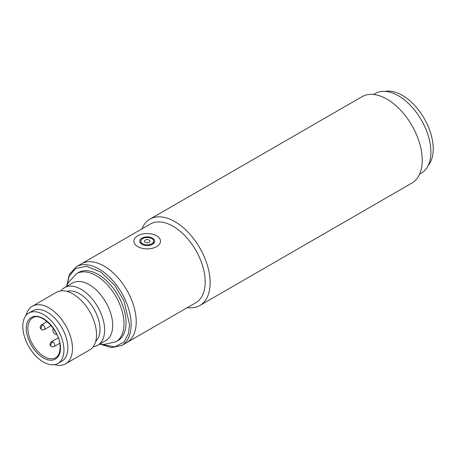 <?xml version="1.0" encoding="UTF-8"?>
<svg xmlns="http://www.w3.org/2000/svg" width="456" height="456" viewBox="0 0 456 456"><rect width="100%" height="100%" fill="white"/><g stroke="black" fill="none" stroke-linecap="round" stroke-linejoin="round"><path stroke-width="0.68" d="M199.808 305.526L411.916 183.061A49.869 28.791 -120 0 0 419.56 143.104A49.869 28.791 -120 0 0 386.979 99.157A49.869 28.791 -120 0 0 362.047 96.683L149.939 219.142A49.869 28.791 60 0 1 174.87 221.616A49.869 28.791 60 0 1 210.136 282.691A49.869 28.791 60 0 1 199.808 305.526A49.869 28.791 60 0 1 187.313 307.618M76.289 266.783L150.343 224.027A45.44 26.231 60 0 1 173.063 226.279A45.44 26.231 60 0 1 205.194 281.928A45.44 26.231 60 0 1 195.784 302.727L126.819 342.541A45.44 26.231 -120 0 0 136.23 321.742A45.44 26.231 -120 0 0 116.4 276.017A45.44 26.231 -120 0 0 81.385 263.842A45.44 26.231 60 0 1 104.105 266.093A45.44 26.231 60 0 1 133.785 306.136A45.44 26.231 60 0 1 126.819 342.541L121.729 345.483A45.44 26.231 -120 0 0 131.14 324.683A45.44 26.231 -120 0 0 111.304 278.958A45.44 26.231 -120 0 0 76.289 266.783L69.346 274.461L66.587 286.408M141.879 228.918A49.869 28.791 60 0 1 149.939 219.142M419.617 174.141L421.355 173.137A45.993 26.556 -120 0 0 428.406 136.281A45.993 26.556 -120 0 0 398.362 95.754A45.993 26.556 -120 0 0 375.362 93.474L373.624 94.477M93.189 346.725A33.248 19.198 -120 0 0 97.738 345.255L105.815 340.598A33.248 19.198 -120 0 0 112.7 325.373A33.248 19.198 -120 0 0 98.188 291.914A33.248 19.198 -120 0 0 72.567 283.011L64.49 287.673A33.248 19.198 -120 0 0 60.944 290.877M65.607 363.808L89.644 349.929A33.248 19.198 -120 0 0 96.529 334.71A33.248 19.198 -120 0 0 82.017 301.251A33.248 19.198 -120 0 0 56.396 292.347L32.365 306.221A33.248 19.198 60 0 1 57.98 315.13A33.248 19.198 60 0 1 72.493 348.589A33.248 19.198 60 0 1 65.607 363.808A33.248 19.198 60 0 1 54.652 364.629M26.169 315.301A33.248 19.198 60 0 1 32.365 306.221M28.825 313.061L32.741 310.798A29.093 16.798 60 0 1 55.159 318.596A29.093 16.798 60 0 1 67.858 347.871A29.093 16.798 60 0 1 61.834 361.186L57.918 363.449A29.093 16.798 60 0 1 35.5 355.657A29.093 16.798 60 0 1 22.8 326.382A29.093 16.798 60 0 1 28.825 313.061A29.093 16.798 60 0 1 51.243 320.859A29.093 16.798 60 0 1 63.943 350.134A29.093 16.798 60 0 1 57.918 363.449M95.703 341.356A29.093 16.798 -120 0 0 99.989 329.323A29.093 16.798 -120 0 0 88.492 301.365A29.093 16.798 -120 0 0 66.855 291.384M97.738 345.255A33.248 19.198 -120 0 0 104.623 330.036A33.248 19.198 -120 0 0 90.111 296.577A33.248 19.198 -120 0 0 64.49 287.673M76.517 273.691A39.341 22.714 -120 0 1 106.835 284.23A39.341 22.714 -120 0 1 124.009 323.823A39.341 22.714 -120 0 1 115.858 341.835L117.899 340.655A39.341 22.714 -120 0 0 126.044 322.648A39.341 22.714 -120 0 0 108.87 283.056A39.341 22.714 -120 0 0 78.552 272.517L76.517 273.691L67.876 283.176L66.565 286.476M56.789 334.345A3.323 1.921 60 0 1 54.241 333.41A3.323 1.921 60 0 1 52.816 330.087A3.323 1.921 60 0 1 53.466 328.588M151.711 238.608A6.373 3.676 180 0 1 153.575 241.207A6.373 3.676 180 0 1 149.642 244.61A6.373 3.676 180 0 1 142.699 243.812A6.373 3.676 180 0 1 140.83 241.207A6.373 3.676 180 0 1 144.763 237.81A6.373 3.676 180 0 1 151.711 238.608M145.242 242.341A2.77 1.602 180 0 1 145.242 240.078A2.77 1.602 180 0 1 149.163 240.078A2.77 1.602 180 0 1 149.163 242.341A2.77 1.602 180 0 1 145.242 242.341M156.607 235.78A13.298 7.678 180 0 1 160.501 241.207A13.298 7.678 180 0 1 152.293 248.303A13.298 7.678 180 0 1 137.797 246.639A13.298 7.678 180 0 1 133.904 241.207A13.298 7.678 180 0 1 142.112 234.116A13.298 7.678 180 0 1 156.607 235.78M152.492 238.157A7.478 4.321 0 0 0 144.341 237.217A7.478 4.321 0 0 0 139.724 241.207A7.478 4.321 0 0 0 141.913 244.262A7.478 4.321 0 0 0 150.064 245.197A7.478 4.321 0 0 0 154.681 241.207A7.478 4.321 0 0 0 152.492 238.157M428.11 165.648A43.776 25.274 -120 0 0 429.535 129.846A43.776 25.274 -120 0 0 402.277 95.298A43.776 25.274 -120 0 0 385.223 91.371M51.391 346.537A2.77 1.602 120 0 1 50.816 345.266A2.77 1.602 -60 0 1 52.776 341.875A2.77 1.602 60 0 1 54.731 345.266A2.77 1.602 60 0 1 54.161 346.537C52.657 346.982 51.733 346.982 51.391 346.537C50.451 345.471 48.627 344.867 51.391 341.738A2.77 1.602 60 0 1 52.776 341.875M41.593 329.568A2.77 1.602 120 0 1 41.017 328.303A2.77 1.602 -60 0 1 42.978 324.911A2.77 1.602 60 0 1 44.939 328.303A2.77 1.602 60 0 1 44.363 329.568C42.858 330.019 41.935 330.019 41.593 329.568C40.658 328.508 38.834 327.904 41.593 324.775A2.77 1.602 60 0 1 42.978 324.911M26.328 328.417C25.639 333.775 30.757 350.385 43.371 357.937C55.985 364.954 61.098 354.249 60.414 348.099C61.098 342.735 55.985 326.125 43.371 318.573C30.757 311.562 25.639 322.261 26.328 328.417M55.655 357.721A22.994 13.275 60 0 1 37.933 351.559A22.994 13.275 60 0 1 27.896 328.417A22.994 13.275 60 0 1 32.655 317.889C40.818 311.3 61.047 331.797 60.089 347.643C59.964 352.727 58.482 356.085 55.655 357.721M67.015 285.177L69.209 276.142L75.377 268.618L86.503 266.247L101.027 272.152L114.684 285.279L123.952 300.766L129.572 324.683L128.444 333.649L123.981 342.085L114.758 346.879L101.158 344.314M58.22 337.793L51.391 341.738M47.133 321.571L41.593 324.775M59.702 343.339L54.161 346.537M51.197 325.624L44.363 329.568M115.858 341.835L103.318 344.576L99.813 344.058M121.729 345.483L111.612 347.66L99.881 344.075M153.575 243.47L153.575 241.207M140.83 243.47L140.83 241.207"/></g></svg>
